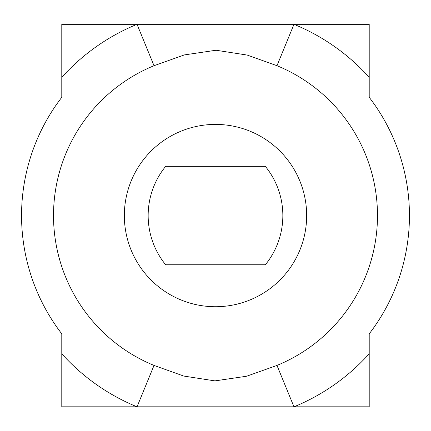 <?xml version="1.0" encoding="UTF-8"?>
<svg xmlns="http://www.w3.org/2000/svg" width="431" height="431" viewBox="0 0 431 431"><rect width="100%" height="100%" fill="white"/><g stroke="black" fill="none" stroke-linecap="round" stroke-linejoin="round"><path stroke-width="0.32" stroke-dasharray="2.15 1.62" d="M265.334 166.344A77.946 77.946 0 0 1 265.334 264.79L165.666 264.79A77.946 77.946 0 0 1 165.666 166.344L265.334 166.344M409.45 215.565A193.95 193.95 0 0 0 369.211 97.293L369.211 24.314L293.969 24.314L276.982 65.706A161.981 161.981 0 0 1 276.982 365.429L247.243 376.053L216.039 380.885L184.355 376.225L154.018 365.429L137.031 406.821L369.211 406.821L369.211 333.842A193.95 193.95 0 0 0 409.45 215.57M306.656 215.565A91.156 91.156 0 0 0 215.5 124.408A91.156 91.156 0 0 0 124.343 215.565A91.156 91.156 0 0 0 215.5 306.727A91.156 91.156 0 0 0 306.656 215.565M154.018 365.429A161.981 161.981 0 0 1 154.018 65.706L183.757 55.082L214.961 50.249L246.645 54.909L276.982 65.706M209.536 24.179L256.262 24.179L209.536 24.314M369.211 77.332A206.729 206.729 0 0 0 293.969 24.314L61.789 24.314L61.789 97.293A193.95 193.95 0 0 0 61.789 333.842L61.789 406.821L137.031 406.821A206.729 206.729 0 0 1 61.789 353.803M183.735 24.179L256.262 24.179L183.735 24.314M369.211 353.803A206.729 206.729 0 0 1 293.969 406.821L276.982 365.429M154.018 65.706L137.031 24.314A206.729 206.729 0 0 0 61.789 77.332M256.262 24.314L174.797 24.314"/><path stroke-width="0.65" d="M265.334 166.344A77.946 77.946 0 0 1 265.334 264.79L165.666 264.79A77.946 77.946 0 0 1 165.666 166.344L265.334 166.344M369.211 77.332L369.211 24.314L293.969 24.314L276.982 65.706L247.254 55.082L216.082 50.249L184.376 54.904L154.018 65.706L137.031 24.314L61.789 24.314L61.789 77.332A206.729 206.729 0 0 1 137.031 24.314L293.969 24.314A206.729 206.729 0 0 1 369.211 77.332L369.211 97.293A193.95 193.95 0 0 1 409.45 215.57M124.343 215.565A91.156 91.156 0 0 0 215.5 306.727A91.156 91.156 0 0 0 306.656 215.565A91.156 91.156 0 0 0 215.5 124.408A91.156 91.156 0 0 0 124.343 215.565M53.519 215.565A161.981 161.981 0 0 0 154.018 365.429L183.746 376.053L214.918 380.885L246.624 376.231L276.982 365.429A161.981 161.981 0 0 0 377.481 215.57M409.45 215.565A193.95 193.95 0 0 1 369.211 333.842L369.211 353.803A206.729 206.729 0 0 1 293.969 406.821L369.211 406.821L369.211 353.803M154.018 365.429L137.031 406.821A206.729 206.729 0 0 1 61.789 353.803L61.789 406.821L293.969 406.821L276.982 365.429M61.789 353.803L61.789 333.842A193.95 193.95 0 0 1 61.789 97.293L61.789 77.332M174.797 24.314L256.262 24.314M377.481 215.565A161.981 161.981 0 0 0 276.982 65.706M154.018 65.706A161.981 161.981 0 0 0 53.519 215.57"/></g></svg>
